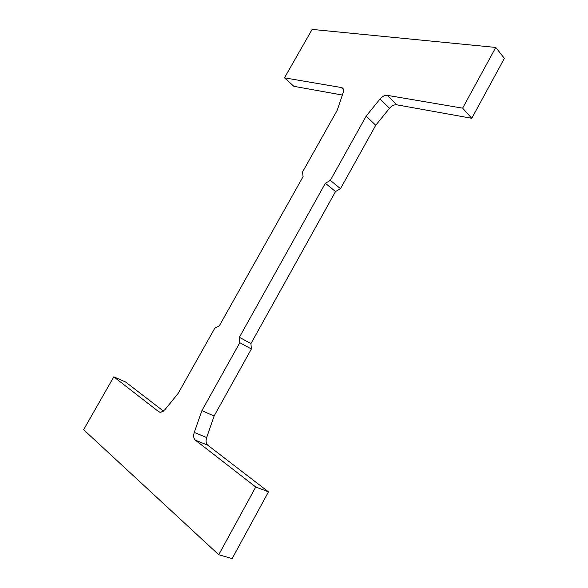 <?xml version="1.0" encoding="UTF-8"?>
<svg xmlns="http://www.w3.org/2000/svg" width="588" height="588" viewBox="0 0 588 588"><rect width="100%" height="100%" fill="white"/><g stroke="black" fill="none" stroke-linecap="round" stroke-linejoin="round"><path stroke-width="0.88" d="M251.37 348.993L250.929 343.613L239.397 337.277L239.794 342.701L251.37 348.993L214.098 416.047L201.904 410.63L194.268 432.4L206.66 437.56L214.098 416.047M239.794 342.701L201.904 410.63M206.66 437.56C205.624 440.993 206.02 443.558 207.858 445.248L195.4 440.169L255.743 486.996L218.751 554.741L83.621 429.696L113.8 376.835L158.797 411.754L160.899 412.313L164.78 409.843L178.113 393.475L214.774 328.229L219.324 325.818L303.114 176.576L302.475 172.122L337.181 110.338L343.245 92.463C344.024 89.758 343.407 88.119 341.415 87.538L284.474 77.844L312.125 29.4L495.772 47.444L462.624 108.155L387.308 95.344C384.78 95.116 382.369 96.314 380.061 98.946L366.14 116.159L330.346 180.347L325.355 183.272L239.397 337.277M330.346 180.347L340.489 188.674L335.535 191.534L325.355 183.272M340.489 188.674L375.739 125.266L366.14 116.159M195.4 440.169C193.584 438.464 193.202 435.877 194.268 432.4M207.858 445.248L268.466 491.855L255.743 486.996M335.535 191.534L250.929 343.613M342.37 95.043L293.89 86.326L284.474 77.844M375.739 125.266L389.499 108.31L380.061 98.946M387.308 95.344L396.694 104.796C394.173 104.546 391.777 105.715 389.499 108.31M495.772 47.444L504.379 58.381L471.774 118.291L462.624 108.155M396.694 104.796L471.774 118.291M268.466 491.855L232.142 558.6L218.751 554.741M163.486 411.137L125.626 382.024L113.8 376.835M158.797 411.754L160.098 412.306M343.502 89.611L341.312 87.516M343.48 89.508L341.415 87.538"/></g></svg>
